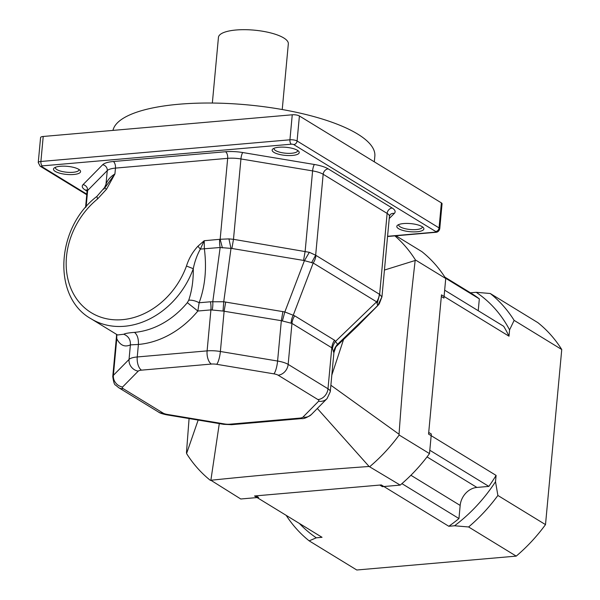 <?xml version="1.0" encoding="UTF-8"?>
<svg xmlns="http://www.w3.org/2000/svg" width="600" height="600" viewBox="0 0 600 600"><rect width="100%" height="100%" fill="white"/><g stroke="black" fill="none" stroke-linecap="round" stroke-linejoin="round"><path stroke-width="0.9" d="M415.17 260.498C408.562 317.67 403.192 375.593 399.045 434.257L399.165 435.037L429.502 453.607L431.317 434.018L428.722 432.435L441.33 296.505L443.925 298.095L445.74 278.505L415.41 259.942L415.17 260.498L384.442 270.053M369.097 466.478C315.12 470.317 262.373 474.908 210.87 480.255L240.772 498.99L258.608 497.438L256.013 495.847L379.785 485.07L382.388 486.66L400.215 485.1L369.097 466.478L317.325 408.472M210.442 480.42A153.54 125.25 121.5 0 1 186.578 453.548L198.157 420.075M189.083 418.56L186.458 452.775M395.97 235.785L421.875 251.64A153.54 125.25 121.5 0 1 445.74 278.505M210.87 480.255L219.292 423.6M394.912 235.875A153.54 125.25 121.5 0 1 415.41 259.942M429.502 453.607A153.54 125.25 121.5 0 1 400.215 485.1M399.165 435.037A153.54 125.25 121.5 0 1 369.885 466.537M399.045 434.257L330.877 385.252M343.56 339.502L331.815 375.105M333.892 352.71L335.903 346.837M403.643 223.553A13.598 4.058 5.3 0 1 423.33 227.587A13.598 4.058 5.3 0 1 409.98 231.697A13.598 4.058 5.3 0 1 397.605 225.195A13.598 4.058 5.3 0 1 403.643 223.553M60.315 166.282A13.598 4.058 5.3 0 1 80.01 170.317A13.598 4.058 5.3 0 1 66.653 174.428A13.598 4.058 5.3 0 1 54.285 167.925A13.598 4.058 5.3 0 1 60.315 166.282M278.985 147.24A13.598 4.058 5.3 0 1 298.673 151.275A13.598 4.058 5.3 0 1 285.315 155.385A13.598 4.058 5.3 0 1 272.947 148.89A13.598 4.058 5.3 0 1 278.985 147.24M357.487 326.175L377.737 305.647L376.627 301.845L313.192 263.01L303.562 260.43L231.9 248.475L220.163 247.493L200.355 249.097C197.048 255.067 194.692 261.608 193.282 268.702A77.213 62.985 121.5 0 1 91.035 318.75C51.877 297.045 56.04 227.37 96.87 196.433L97.597 198.923A71.948 58.688 -58.5 0 0 87.33 310.035A71.948 58.688 -58.5 0 0 186.465 266.032L193.282 268.702C193.433 280.185 191.917 290.7 188.722 300.24A9.652 4.298 20.6 0 1 199.132 302.76L197.85 311.025L187.335 302.655L188.722 300.24M387.57 236.295L435.06 232.163A1.755 0.525 -174.7 0 0 435.713 231.502A3.51 2.865 -58.5 0 0 439.058 227.903A5.265 1.575 5.3 0 1 439.748 228.788L442.065 203.767A5.265 1.575 -174.7 0 0 441.382 202.89L299.407 115.98A5.265 1.575 -174.7 0 0 292.252 114.788L43.215 136.47A5.265 1.575 -174.7 0 0 40.575 137.572L38.25 162.585A5.265 1.575 5.3 0 1 40.898 161.483L289.935 139.8A5.265 1.575 5.3 0 1 297.082 140.993L439.058 227.903L441.382 202.89M274.14 148.238A11.842 3.532 -174.7 0 0 274.05 148.583A11.842 3.532 -174.7 0 0 285.517 153.195A11.842 3.532 -174.7 0 0 297.638 150.773A11.842 3.532 -174.7 0 0 297.615 150.42M398.805 224.55A11.842 3.532 -174.7 0 0 398.715 224.895A11.842 3.532 -174.7 0 0 410.183 229.507A11.842 3.532 -174.7 0 0 422.303 227.085A11.842 3.532 -174.7 0 0 422.272 226.725M55.477 167.28A11.842 3.532 -174.7 0 0 55.387 167.625A11.842 3.532 -174.7 0 0 66.855 172.238A11.842 3.532 -174.7 0 0 78.975 169.815A11.842 3.532 -174.7 0 0 78.953 169.455M357.847 325.822L335.19 347.513L358.005 325.665M197.978 246.173L204.202 240.728L200.355 249.097A5.265 1.065 48.4 0 1 197.978 246.173C192.72 251.827 188.88 258.442 186.465 266.032M87.037 191.13L85.23 190.02A22.815 6.81 5.3 0 1 83.047 184.642L102.667 164.745A22.815 6.81 5.3 0 1 113.333 161.512L225.532 151.74A22.815 6.81 5.3 0 1 242.79 152.542L314.445 164.498A22.815 6.81 5.3 0 1 328.185 168.863L392.153 208.02A22.815 6.81 5.3 0 1 394.327 213.397A5.265 4.883 -135.4 0 0 390.12 214.702L389.423 216.36A17.55 5.235 -174.7 0 0 387.135 213.42L323.168 174.262A17.55 5.235 -174.7 0 0 312.6 170.903L240.938 158.947A17.55 5.235 -174.7 0 0 227.67 158.333L115.47 168.105L114.922 173.947L106.53 189.21L104.745 187.958L114.922 173.947C110.475 176.648 107.498 180.097 105.99 184.297A9.652 7.178 -155.5 0 1 105.63 186.465M228.945 238.89L230.985 248.505L223.74 301.763L210.428 301.778L199.132 302.76C205.11 286.545 206.858 268.582 204.375 248.873L204.202 240.728L220.155 239.28L228.945 238.89L233.483 239.317L309.345 252.3L315.66 255.218L311.558 262.763M103.845 189.195L105.99 184.297L107.265 170.587A5.265 4.883 44.6 0 0 102.667 164.745M328.185 168.863A5.265 4.298 121.5 0 0 323.168 174.262L315.66 255.218L379.627 294.368L381.945 296.947M333.66 352.343L332.452 348.405L331.793 347.79L291.96 323.407L281.332 320.692L223.028 311.055L223.74 301.763L284.827 311.955L294.69 315.832L334.515 340.215L337.597 344.257L337.058 344.805M381.96 296.752L377.737 305.647L337.267 344.58C335.093 347.243 333.998 349.62 333.99 351.705L330.278 391.725A17.55 5.235 5.3 0 0 327.99 388.778L331.793 347.79A14.04 11.453 -58.5 0 1 334.515 340.215M223.028 311.055L210.907 309.892L197.85 311.025A86.858 70.852 121.5 0 1 138.405 344.452L130.395 344.888C124.695 347.415 120.15 345.36 116.775 338.722L116.475 336.517L112.762 376.53A17.55 5.235 5.3 0 1 113.377 375.337L129.038 359.445A17.55 5.235 5.3 0 1 137.243 356.962L207.105 350.88A17.55 5.235 5.3 0 1 220.38 351.495L277.59 361.035A17.55 5.235 5.3 0 1 288.157 364.395L327.99 388.778A10.53 8.587 -58.5 0 1 317.947 399.577L278.123 375.195A7.02 2.093 -174.7 0 0 273.892 373.853L216.683 364.305A7.02 2.093 -174.7 0 0 211.373 364.065L141.51 370.147A7.02 2.093 -174.7 0 0 138.225 371.138L122.565 387.03A7.02 2.093 -174.7 0 0 123.233 388.688L163.058 413.062A7.02 2.093 -174.7 0 0 167.288 414.412L224.498 423.952A7.02 2.093 -174.7 0 0 229.808 424.2L299.67 418.118A7.02 2.093 -174.7 0 0 302.955 417.12L318.615 401.228A7.02 2.093 -174.7 0 0 317.947 399.577M315.923 255.435A14.04 11.453 121.5 0 1 313.192 263.01L293.257 315.195A14.04 11.265 -73.2 0 0 291.165 323.13M379.35 294.263A14.04 11.453 121.5 0 1 376.627 301.845L335.722 341.19A14.04 11.377 -43.6 0 0 332.452 348.405M392.153 208.02A5.265 4.298 121.5 0 0 387.135 213.42L379.627 294.368L377.317 303.022M219.683 239.385A14.04 6.952 85 0 0 220.163 247.493L212.775 301.77A14.04 6.442 -85.5 0 1 212.205 309.96M225.532 151.74A5.265 2.61 85 0 1 227.67 158.333L220.155 239.28L222.413 247.897M309.345 252.3L304.388 260.745L284.827 311.955L282.39 320.955M116.528 334.35L116.475 336.517M122.565 387.03A10.53 9.765 -135.4 0 1 113.377 375.337L116.775 338.722L116.745 334.485M91.035 318.75L117.547 334.98L123.795 334.237C125.1 333.45 128.663 332.82 134.49 332.37A77.213 62.985 -58.5 0 0 187.335 302.655M138.225 371.138A10.53 9.765 -135.4 0 1 129.038 359.445L130.395 344.888C130.688 339.765 128.49 336.21 123.795 334.237M112.972 130.395A131.61 39.285 5.3 0 1 178.868 104.243A131.61 39.285 5.3 0 1 311.212 115.86A131.61 39.285 5.3 0 1 374.843 156.15L374.31 161.835M212.347 103.042L218.445 37.358A35.093 10.478 5.3 0 1 236.07 30A35.093 10.478 5.3 0 1 271.365 33.098A35.093 10.478 5.3 0 1 288.33 43.838L282.24 109.53M516.225 556.118L468.607 526.972L454.553 525.773L448.808 526.275L381.285 484.935L254.52 495.975L322.043 537.308L316.298 537.81L309.165 540.855L356.782 570L516.225 556.118A153.54 125.25 121.5 0 0 545.505 524.618L561.75 349.522L514.132 320.37L509.588 329.888A146.52 119.52 -58.5 0 0 476.205 292.305L470.467 292.808M454.553 525.773A146.52 119.52 -58.5 0 0 495.51 481.717L496.095 475.41L428.565 434.077L441.48 294.862L509.002 336.195L509.588 329.888M495.51 481.717L497.888 495.472L545.505 524.618M476.205 292.305L490.268 293.505L537.877 322.65A153.54 125.25 121.5 0 1 561.75 349.522M444.87 277.14L470.918 293.085A143.017 116.663 121.5 0 1 479.332 298.875L478.23 310.718M444.66 290.168L503.692 326.303A143.017 116.663 121.5 0 1 509.002 336.195M496.095 475.41A143.017 116.663 121.5 0 1 488.842 486.397L476.903 487.433A17.55 14.317 -58.5 0 0 460.17 505.433L458.955 518.55A143.017 116.663 121.5 0 1 448.808 526.275M299.407 523.455A146.52 119.52 -58.5 0 0 316.298 537.81M322.043 537.308A143.017 116.663 121.5 0 1 321.585 537.03L257.115 497.565M445.545 278.19L479.332 298.875M429.81 450.255L488.842 486.397M401.925 483.638L458.955 518.55M309.165 540.855A153.54 125.25 121.5 0 1 286.178 515.355M497.888 495.472A153.54 125.25 121.5 0 1 468.607 526.972M490.268 293.505A153.54 125.25 121.5 0 1 514.132 320.37M435.06 232.163A3.51 1.74 85 0 0 435.675 232.327C437.707 232.282 439.065 231.105 439.748 228.788M435.713 231.502L293.737 144.593A1.755 0.525 -174.7 0 0 291.353 144.195L42.322 165.877A1.755 0.525 -174.7 0 0 41.67 166.538L86.797 194.167M394.327 213.397L389.213 218.58M318.615 401.228A10.53 9.765 -135.4 0 0 327.045 398.618L311.377 414.51C307.087 417.615 303.803 418.972 301.515 418.597L231.653 424.68A10.53 5.22 -95 0 1 229.808 424.2M231.653 424.68L223.695 424.335A10.53 2.385 -80.5 0 0 224.498 423.952M223.695 424.335L166.485 414.787A10.53 2.385 -80.5 0 0 167.288 414.412M293.737 144.593A3.51 2.865 -58.5 0 0 297.082 140.993L299.407 115.98M291.353 144.195A3.51 1.74 -95 0 1 289.935 139.8L292.252 114.788M86.61 189.863L87.03 191.685A17.55 5.235 -174.7 0 1 87.645 190.493L107.265 170.587A17.55 5.235 -174.7 0 1 115.47 168.105A5.265 2.61 85 0 0 113.333 161.512M231.9 248.475L233.483 239.317L240.938 158.947A5.265 1.193 99.5 0 1 242.79 152.542M303.562 260.43L305.145 251.272L312.6 170.903A5.265 1.193 99.5 0 1 314.445 164.498M42.322 165.877A3.51 1.74 -95 0 1 40.898 161.483L43.215 136.47M41.67 166.538A3.51 2.865 121.5 0 1 40.148 166.2L86.745 194.73M86.805 190.2A5.265 4.298 -58.5 0 0 85.23 190.02M86.13 206.827L87.645 190.493A5.265 4.883 44.6 0 0 83.047 184.642M166.485 414.787C162.203 413.857 159.54 412.942 158.49 412.043A10.53 8.587 -58.5 0 0 163.058 413.062M301.515 418.597A10.53 5.22 -95 0 1 299.67 418.118M106.53 189.21L97.597 198.923M378.157 305.22L377.625 305.767M311.377 414.51A10.53 9.765 -135.4 0 1 302.955 417.12M158.49 412.043L118.665 387.66A10.53 8.587 -58.5 0 0 123.233 388.688M211.373 364.065A10.53 5.22 -95 0 1 207.105 350.88L210.907 309.892A14.04 6.952 -95 0 0 210.428 301.778M141.51 370.147A10.53 5.22 -95 0 1 137.243 356.962L138.405 344.452C138.637 338.707 137.333 334.68 134.49 332.37M278.123 375.195A10.53 8.587 -58.5 0 0 288.157 364.395L291.96 323.407A14.04 11.453 -58.5 0 1 294.69 315.832M216.683 364.305A10.53 2.385 -80.5 0 0 220.38 351.495L224.123 311.145L225.705 301.995M273.892 373.853A10.53 2.385 -80.5 0 0 277.59 361.035L281.332 320.692L282.915 311.535M427.028 456.908L476.903 487.433M410.91 475.275L460.17 505.433M387.555 236.513L435.675 232.327M38.25 162.585L40.148 166.2M87.03 191.685L85.567 207.472M389.423 216.36L381.952 296.85L379.237 303.938L358.245 325.433M327.045 398.618L330.278 391.725M112.762 376.53C113.558 382.192 114.495 385.05 115.583 385.088L118.665 387.66M105.877 186.045L96.87 196.433"/></g></svg>
